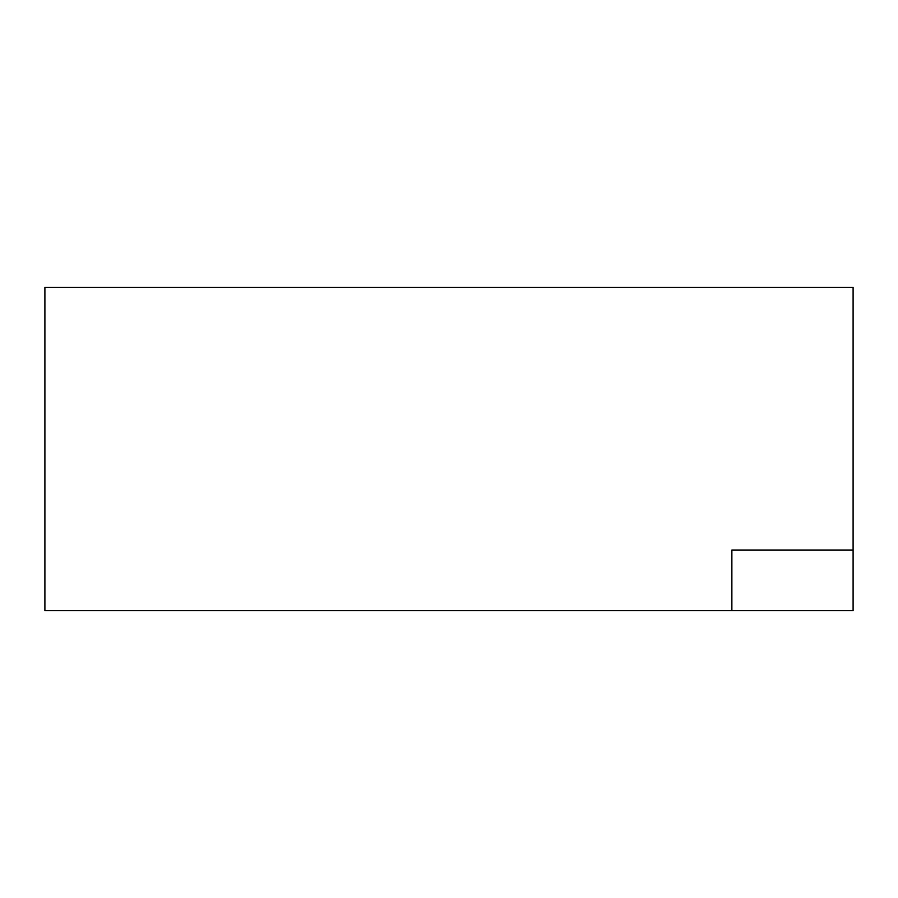 <?xml version="1.0" encoding="UTF-8"?>
<svg xmlns="http://www.w3.org/2000/svg" width="898" height="898" viewBox="0 0 898 898"><rect width="100%" height="100%" fill="white"/><g stroke="black" fill="none" stroke-linecap="round" stroke-linejoin="round"><path stroke-width="1.35" d="M853.1 610.64L731.87 610.64L731.87 550.025L853.1 550.025L853.1 610.64M853.1 550.025L853.1 287.36L44.9 287.36L44.9 610.64L731.87 610.64"/></g></svg>
